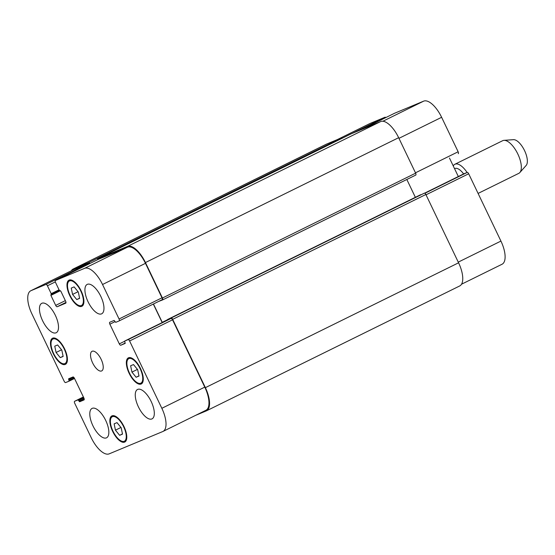 <?xml version="1.0" encoding="UTF-8"?>
<svg xmlns="http://www.w3.org/2000/svg" width="555" height="555" viewBox="0 0 555 555"><rect width="100%" height="100%" fill="white"/><g stroke="black" fill="none" stroke-linecap="round" stroke-linejoin="round"><path stroke-width="0.83" d="M454.559 168.685L454.774 168.581A14.388 6.07 63.8 0 1 454.92 168.512A14.388 6.07 63.8 0 1 463.626 173.923M453.241 165.924A18.211 7.68 63.8 0 1 454.878 164.266A18.211 7.68 63.8 0 1 455.065 164.183A18.211 7.68 63.8 0 1 467.095 172.466M454.878 164.266L502.691 140.686A18.211 7.68 63.8 0 1 502.879 140.602A18.211 7.68 63.8 0 1 503.975 140.346A18.211 7.68 63.8 0 1 517.635 153.617A18.211 7.68 63.8 0 1 519.848 172.536A18.211 7.68 63.8 0 1 518.8 173.347L478.091 193.424M503.975 140.346L513.465 139.666A14.569 6.147 63.8 0 1 524.399 150.287A14.569 6.147 63.8 0 1 526.168 165.425L519.848 172.536M101.6 370.955A10.927 4.606 63.8 0 1 92.678 363.012A10.927 4.606 63.8 0 1 92.047 351.308A10.927 4.606 63.8 0 1 101.017 359.064A10.927 4.606 63.8 0 1 101.711 370.906A10.927 4.606 63.8 0 1 101.6 370.955M136.128 377.254L131.944 372.107L130.626 365.759L133.498 364.566L137.682 369.713L139 376.054L136.128 377.254L138.958 375.86M131.944 372.107L137.432 369.401M76.757 299.575L72.566 294.427L71.248 288.08L74.12 286.886L78.31 292.034L79.629 298.382L76.757 299.575L79.587 298.181M72.566 294.427L78.054 291.722M60.266 357.642L56.076 352.494L54.758 346.153L57.63 344.953L61.82 350.108L63.138 356.449L60.266 357.642L63.097 356.248M56.076 352.494L61.563 349.789M119.637 435.321L115.447 430.174L114.136 423.833L117.001 422.632L121.191 427.78L122.509 434.128L119.637 435.321L122.468 433.927M115.447 430.174L120.934 427.468M64.845 363.615A13.66 5.765 -116.2 0 0 64.99 363.546A13.66 5.765 -116.2 0 0 64.116 348.755A13.66 5.765 -116.2 0 0 52.905 339.05A13.66 5.765 -116.2 0 0 53.696 353.681A13.66 5.765 -116.2 0 0 64.845 363.615M65.24 364.434A14.569 6.147 63.8 0 1 53.349 353.84A14.569 6.147 63.8 0 1 52.503 338.238A14.569 6.147 63.8 0 1 64.463 348.582A14.569 6.147 63.8 0 1 65.393 364.364A14.569 6.147 63.8 0 1 65.24 364.434M81.335 305.541A13.66 5.765 -116.2 0 0 81.481 305.479A13.66 5.765 -116.2 0 0 80.607 290.681A13.66 5.765 -116.2 0 0 69.396 280.983A13.66 5.765 -116.2 0 0 70.194 295.614A13.66 5.765 -116.2 0 0 81.335 305.541M81.731 306.367A14.569 6.147 63.8 0 1 69.84 295.773A14.569 6.147 63.8 0 1 68.993 280.164A14.569 6.147 63.8 0 1 80.954 290.515A14.569 6.147 63.8 0 1 81.883 306.298A14.569 6.147 63.8 0 1 81.731 306.367M140.713 383.221A13.66 5.765 -116.2 0 0 140.852 383.158A13.66 5.765 -116.2 0 0 139.978 368.36A13.66 5.765 -116.2 0 0 128.774 358.662A13.66 5.765 -116.2 0 0 129.565 373.293A13.66 5.765 -116.2 0 0 140.713 383.221M141.109 384.039A14.569 6.147 63.8 0 1 129.211 373.453A14.569 6.147 63.8 0 1 128.371 357.843A14.569 6.147 63.8 0 1 140.325 368.187A14.569 6.147 63.8 0 1 141.254 383.977A14.569 6.147 63.8 0 1 141.109 384.039M124.223 441.287A13.66 5.765 -116.2 0 0 124.362 441.225A13.66 5.765 -116.2 0 0 123.487 426.427A13.66 5.765 -116.2 0 0 112.283 416.729A13.66 5.765 -116.2 0 0 113.074 431.36A13.66 5.765 -116.2 0 0 124.223 441.287M124.611 442.113A14.569 6.147 63.8 0 1 112.72 431.519A14.569 6.147 63.8 0 1 111.881 415.91A14.569 6.147 63.8 0 1 123.834 426.261A14.569 6.147 63.8 0 1 124.764 442.044A14.569 6.147 63.8 0 1 124.611 442.113M56.055 332.813A16.386 6.917 63.8 0 1 42.679 320.894A16.386 6.917 63.8 0 1 41.729 303.335A16.386 6.917 63.8 0 1 55.181 314.976A16.386 6.917 63.8 0 1 56.222 332.736A16.386 6.917 63.8 0 1 56.055 332.813M106.394 437.881A16.386 6.917 63.8 0 1 93.018 425.969A16.386 6.917 63.8 0 1 92.068 408.411A16.386 6.917 63.8 0 1 105.519 420.052A16.386 6.917 63.8 0 1 106.567 437.805A16.386 6.917 63.8 0 1 106.394 437.881M151.862 418.949A16.386 6.917 63.8 0 1 138.486 407.03A16.386 6.917 63.8 0 1 137.536 389.471A16.386 6.917 63.8 0 1 150.988 401.112A16.386 6.917 63.8 0 1 152.035 418.872A16.386 6.917 63.8 0 1 151.862 418.949M101.523 313.88A16.386 6.917 63.8 0 1 88.148 301.962A16.386 6.917 63.8 0 1 87.197 284.403A16.386 6.917 63.8 0 1 100.642 296.044A16.386 6.917 63.8 0 1 101.69 313.804A16.386 6.917 63.8 0 1 101.523 313.88M129.593 340.985A1.818 0.77 -116.2 0 0 128.094 339.639L124.681 341.061L125.146 343.427L120.81 345.231A1.818 0.77 63.8 0 1 119.311 343.885L109.869 324.189A1.818 0.77 63.8 0 1 109.779 322.254A1.818 0.77 63.8 0 1 109.793 322.247L114.129 320.443L115.718 322.344L119.131 320.922A1.818 0.77 -116.2 0 0 119.145 320.915A1.818 0.77 -116.2 0 0 119.054 318.986L102.536 284.507A21.853 9.22 -116.2 0 0 84.568 268.356L55.444 280.49A1.818 0.77 -116.2 0 0 55.424 280.497A1.818 0.77 -116.2 0 0 55.521 282.426L59.295 290.307L60.849 291.236L65.643 301.247A1.818 0.77 63.8 0 1 65.74 303.176A1.818 0.77 63.8 0 1 65.719 303.183L57.2 306.735A1.818 0.77 63.8 0 1 55.701 305.389L50.9 295.378L51.199 293.678L47.418 285.797A1.818 0.77 -116.2 0 0 45.926 284.451L31.004 290.667A21.853 9.22 -116.2 0 0 30.782 290.764A21.853 9.22 -116.2 0 0 31.919 313.915L64.165 381.223A1.818 0.77 -116.2 0 0 65.663 382.568L69.084 381.146L68.619 378.781L72.955 376.977A1.818 0.77 63.8 0 1 74.453 378.323L83.888 398.025A1.818 0.77 63.8 0 1 83.985 399.954A1.818 0.77 63.8 0 1 83.965 399.961L79.636 401.764L78.04 399.871L74.634 401.286A1.818 0.77 -116.2 0 0 74.613 401.293A1.818 0.77 -116.2 0 0 74.71 403.228L91.228 437.701A21.853 9.22 -116.2 0 0 109.189 453.851L162.754 431.547A21.853 9.22 -116.2 0 0 162.983 431.443A21.853 9.22 -116.2 0 0 161.845 408.293L129.593 340.985L172.536 319.805L204.781 387.119A21.853 9.22 63.8 0 1 205.926 410.27L162.983 431.443M501.838 264.333A21.853 9.22 -116.2 0 0 502.067 264.236A21.853 9.22 -116.2 0 0 500.929 241.085L468.677 173.777A1.818 0.77 -116.2 0 0 467.178 172.432L463.751 173.854M385.808 117.577A1.818 0.77 -116.2 0 0 385.004 117.244L370.088 123.453A21.853 9.22 -116.2 0 0 369.859 123.557L337.301 139.61M394.529 113.275A1.818 0.77 -116.2 0 0 394.508 113.289A1.818 0.77 -116.2 0 0 394.487 113.296L361.846 129.391L394.529 113.275L423.652 101.149A21.853 9.22 -116.2 0 1 441.62 117.299L458.139 151.772A1.818 0.77 -116.2 0 1 458.229 153.707A1.818 0.77 -116.2 0 0 458.229 153.707L458.229 153.707M458.326 176.532L449.46 158.029M124.681 341.061L171.037 318.459A1.818 0.77 63.8 0 1 172.536 319.805M153.319 304.064L162.178 322.566M98.346 259.331A1.818 0.77 63.8 0 1 98.367 259.324L127.511 247.183A21.853 9.22 63.8 0 1 145.472 263.334L161.991 297.806A1.818 0.77 63.8 0 1 162.088 299.735A1.818 0.77 63.8 0 1 162.067 299.749L119.165 320.901M98.367 259.324A1.818 0.77 63.8 0 1 98.381 259.31L55.444 280.49L98.367 259.324M30.782 290.764L73.718 269.591A21.853 9.22 63.8 0 1 73.947 269.487L88.862 263.278A1.818 0.77 63.8 0 1 89.66 263.611M153.451 303.994L162.233 322.323A1.818 0.77 -116.2 0 0 162.324 322.497M167.381 319.999L167.464 319.555L171.162 318.015A1.818 0.77 63.8 0 1 172.66 319.361L205.385 387.654A21.853 9.22 63.8 0 1 206.522 410.804A21.853 9.22 63.8 0 1 206.293 410.908L195.54 415.39M420.662 194.701L167.471 319.555L424.367 193.154A1.818 0.77 -116.2 0 1 425.865 194.5L458.583 262.799A21.853 9.22 -116.2 0 1 459.72 285.95A21.853 9.22 -116.2 0 1 459.498 286.047M71.304 270.784A21.853 9.22 63.8 0 1 73.121 269.05A21.853 9.22 63.8 0 1 73.343 268.953L88.689 262.564A1.818 0.77 63.8 0 1 89.945 263.472M97.68 259.657A1.818 0.77 63.8 0 1 97.909 258.72A1.818 0.77 63.8 0 1 97.93 258.713L127.483 246.406A21.853 9.22 63.8 0 1 145.445 262.557L162.435 298.021A1.818 0.77 63.8 0 1 162.532 299.95A1.818 0.77 63.8 0 1 162.511 299.957L158.612 301.455M415.362 197.309L406.822 179.48M342.678 138.022A1.818 0.77 -116.2 0 0 341.894 137.702L326.548 144.092A21.853 9.22 -116.2 0 0 326.319 144.196L73.121 269.05M415.73 175.089L162.532 299.95L415.716 175.096A1.818 0.77 -116.2 0 0 415.73 175.089A1.818 0.77 -116.2 0 0 415.639 173.16L398.65 137.695A21.853 9.22 -116.2 0 0 380.681 121.545L351.128 133.859A1.818 0.77 -116.2 0 0 351.107 133.866A1.818 0.77 -116.2 0 0 351.093 133.873L97.909 258.72M171.037 318.459L128.094 339.639M167.624 319.881L124.688 341.054M125.236 343.046L120.81 345.231M124.577 341.29L119.311 343.885M115.038 321.636L109.869 324.189M161.991 297.806L119.054 318.986M145.472 263.334L102.536 284.507M127.511 247.183L84.568 268.356M65.99 302.399L57.2 306.735M65.351 300.63L55.701 305.389M60.384 290.702L50.9 295.378M59.364 290.438L51.24 294.448L59.364 290.438M59.052 289.8L51.199 293.678M55.313 281.905L47.418 285.797M88.862 263.278L45.926 284.451M73.947 269.487L31.004 290.667M74.523 378.468L69.091 381.146L74.523 378.468M74.183 377.844L69.042 380.376M73.551 377.136L68.653 379.558M84.228 399.496L79.636 401.764M84.145 398.705L79.032 401.223M83.812 397.859L78.644 400.405M83.486 397.179L78.04 399.871M74.613 401.293L83.389 396.971L74.634 401.286M204.781 387.119L161.845 408.293M424.901 193.279L467.178 172.432M426.011 194.812L468.677 173.777M424.631 193.147L463.772 173.847L424.631 193.147M415.473 172.813L458.139 151.772M398.955 138.341L441.62 117.299M382.874 121.261L423.652 101.149M352.335 133.353L385.004 117.244M337.419 139.562L370.088 123.453M458.263 262.126L500.929 241.085M205.385 387.654L458.583 262.799M172.66 319.361L425.865 194.5M171.162 318.015L424.367 193.154M162.233 322.323L167.36 319.798M162.435 298.021L415.639 173.16M145.445 262.557L398.65 137.695M127.483 246.406L380.681 121.545M97.93 258.713L351.128 133.859M88.689 262.564L341.894 137.702M73.343 268.953L326.548 144.092M54.827 338.106L52.905 339.05M66.905 362.602L64.99 363.546M71.317 280.039L69.396 280.983M83.396 304.535L81.481 305.479M130.689 357.711L128.774 358.662M142.774 382.215L140.852 383.158M114.198 415.785L112.283 416.729M126.283 440.281L124.362 441.225M119.145 320.915L162.088 299.735M461.538 284.216L502.067 264.236M206.522 410.804L459.72 285.95"/></g></svg>
